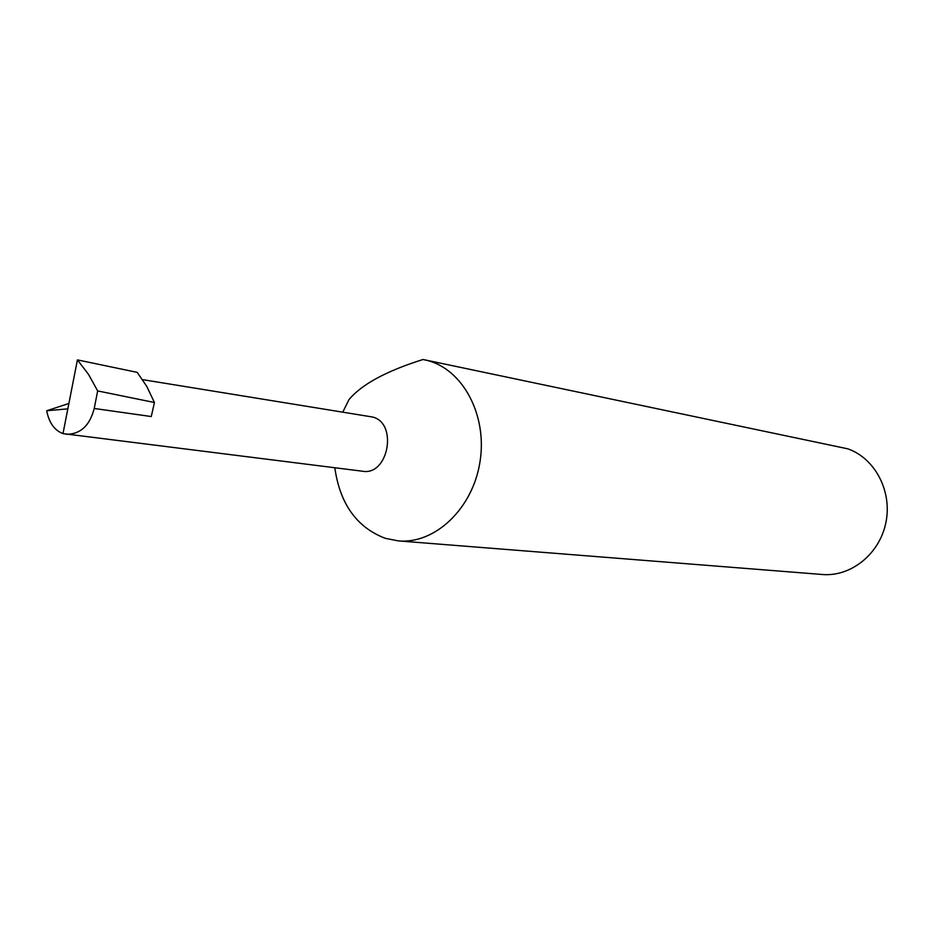 <?xml version="1.0" encoding="UTF-8"?>
<svg xmlns="http://www.w3.org/2000/svg" width="934" height="934" viewBox="0 0 934 934"><rect width="100%" height="100%" fill="white"/><g stroke="black" fill="none" stroke-linecap="round" stroke-linejoin="round"><path stroke-width="1.4" d="M66.244 434.298C80.429 434.263 89.757 425.659 94.217 408.473L151.273 416.541L154.437 402.507L146.731 386.326L137.181 372.362L77.417 359.894L62.987 433.609L362.602 471.238C388.556 476.013 398.129 422.6 372.304 416.973L142.575 379.636M334.816 467.771C339.929 503.846 356.73 527.36 385.228 538.311L398.386 540.903C435.034 544.288 472.826 508.575 479.994 461.805C487.583 415.093 462.68 368.942 426.815 360.337L422.997 359.508C386.279 371.031 361.61 384.423 348.966 399.659L342.813 412.081M398.386 540.903L822.259 574.492C850.862 577.014 879.594 554.037 885.876 522.69C892.425 491.401 875.1 458.372 847.862 448.845L424.468 359.8M62.987 433.609C54.452 430.352 49.023 422.74 46.7 410.762L68.882 403.476M154.343 381.551L155.523 381.621M46.7 410.762L67.832 408.858M154.437 402.507L97.673 390.926L94.217 408.473M77.417 359.894L88.473 374.3L97.673 390.926"/></g></svg>
